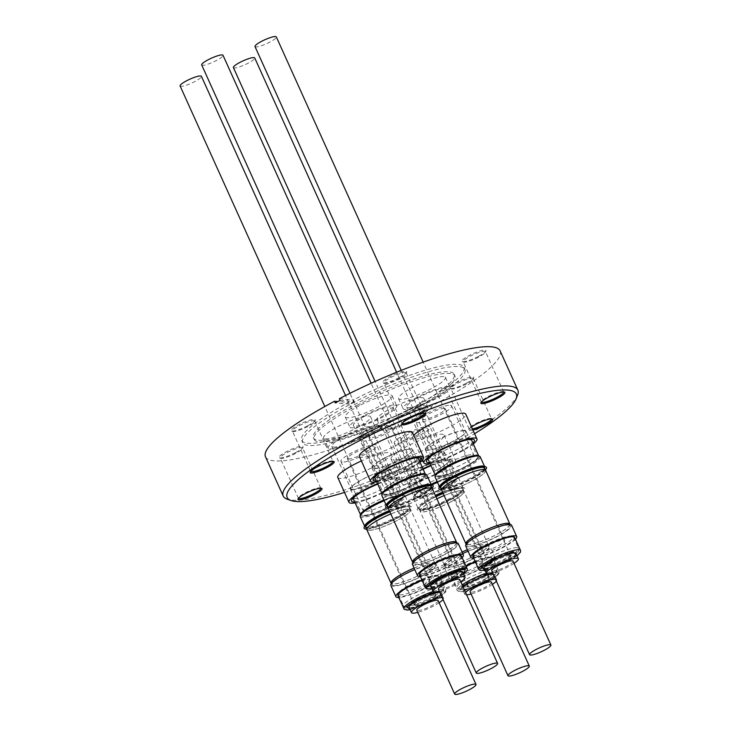 <?xml version="1.0" encoding="UTF-8"?>
<svg xmlns="http://www.w3.org/2000/svg" width="731" height="731" viewBox="0 0 731 731"><rect width="100%" height="100%" fill="white"/><g stroke="black" fill="none" stroke-linecap="round" stroke-linejoin="round"><path stroke-width="0.55" stroke-dasharray="3.65 2.74" d="M416.816 496.906A22.332 4.094 155.7 0 0 443.58 487.687A22.332 4.094 155.7 0 0 455.97 477.827A22.332 4.094 155.7 0 0 454.426 477.124A22.332 4.094 155.7 0 0 427.662 486.343A22.332 4.094 155.7 0 0 415.272 496.203A22.332 4.094 155.7 0 0 416.816 496.906M494.211 572.474C503.933 572.748 469.814 590.685 461.882 589.478C452.16 589.204 486.279 571.258 494.211 572.474M374.354 504.719A22.332 4.094 155.7 0 0 361.964 514.578A22.332 4.094 155.7 0 0 363.517 515.282A22.332 4.094 155.7 0 0 390.281 506.053A22.332 4.094 155.7 0 0 402.662 496.194A22.332 4.094 155.7 0 0 401.118 495.49A22.332 4.094 155.7 0 0 374.354 504.719M431.582 599.923C421.385 605.021 413.719 607.662 408.574 607.854C405.477 606.968 408.583 603.943 417.894 598.771C428.092 593.673 435.758 591.032 440.903 590.84C444.009 591.726 440.903 594.751 431.582 599.923M422.71 474.456A22.332 4.094 155.7 0 0 395.946 483.684A22.332 4.094 155.7 0 0 383.556 493.544A22.332 4.094 155.7 0 0 385.109 494.247A22.332 4.094 155.7 0 0 411.873 485.018A22.332 4.094 155.7 0 0 424.254 475.159A22.332 4.094 155.7 0 0 422.71 474.456M430.175 586.819C420.453 586.545 454.563 568.599 462.495 569.805C472.217 570.079 438.097 588.026 430.175 586.819M465.172 466.652A22.332 4.094 155.7 0 0 477.562 456.793A22.332 4.094 155.7 0 0 476.018 456.089A22.332 4.094 155.7 0 0 449.254 465.309A22.332 4.094 155.7 0 0 436.864 475.168A22.332 4.094 155.7 0 0 438.408 475.872A22.332 4.094 155.7 0 0 465.172 466.652M492.795 559.361C502.992 554.262 510.658 551.622 515.803 551.439C518.9 552.325 515.803 555.35 506.482 560.513C496.285 565.611 488.619 568.261 483.474 568.444C480.368 567.558 483.474 564.533 492.795 559.361M414.13 419.859A25.74 4.715 155.7 0 0 428.412 408.492A25.74 4.715 155.7 0 0 395.773 418.315A25.74 4.715 155.7 0 0 381.491 429.682A25.74 4.715 155.7 0 0 414.13 419.859M409.588 409.789A25.74 4.715 155.7 0 0 423.87 398.432A25.74 4.715 155.7 0 0 391.222 408.254A25.74 4.715 155.7 0 0 376.94 419.621A25.74 4.715 155.7 0 0 409.588 409.789M431.838 462.102A21.766 3.984 155.7 0 0 443.918 452.489A21.766 3.984 155.7 0 0 416.314 460.795A21.766 3.984 155.7 0 0 404.243 470.408A21.766 3.984 155.7 0 0 431.838 462.102M412.713 419.74A21.766 3.984 155.7 0 0 424.784 410.128A21.766 3.984 155.7 0 0 397.189 418.434A21.766 3.984 155.7 0 0 385.109 428.046A21.766 3.984 155.7 0 0 412.713 419.74M432.039 462.12A22.332 4.094 155.7 0 0 444.43 452.261A22.332 4.094 155.7 0 0 416.113 460.777A22.332 4.094 155.7 0 0 403.722 470.636A22.332 4.094 155.7 0 0 432.039 462.12M419.155 435.612A19.664 3.6 -24.3 0 1 394.228 443.114A19.664 3.6 -24.3 0 1 405.138 434.433A19.664 3.6 -24.3 0 1 430.066 426.931A19.664 3.6 -24.3 0 1 419.155 435.612M467.1 566.333A12.637 2.312 -24.3 0 1 483.127 561.518A12.637 2.312 -24.3 0 1 476.109 567.092A12.637 2.312 -24.3 0 1 460.091 571.916A12.637 2.312 -24.3 0 1 467.1 566.333M416.652 435.402A12.637 2.312 155.7 0 0 423.669 429.828A12.637 2.312 155.7 0 0 407.642 434.643A12.637 2.312 155.7 0 0 400.625 440.226A12.637 2.312 155.7 0 0 416.652 435.402M479.454 567.375A22.003 4.03 155.7 0 0 491.661 557.662A22.003 4.03 155.7 0 0 463.765 566.059A22.003 4.03 155.7 0 0 451.557 575.772A22.003 4.03 155.7 0 0 479.454 567.375M482.679 582.168A11.934 2.184 155.7 0 0 489.304 576.905A11.934 2.184 155.7 0 0 474.163 581.456A11.934 2.184 155.7 0 0 467.548 586.728A11.934 2.184 155.7 0 0 482.679 582.168M482.305 581.328A11.934 2.184 155.7 0 0 488.92 576.065A11.934 2.184 155.7 0 0 473.789 580.615A11.934 2.184 155.7 0 0 467.164 585.887A11.934 2.184 155.7 0 0 482.305 581.328M482.597 582.168A11.705 2.147 -24.3 0 1 467.758 586.627A11.705 2.147 -24.3 0 1 474.255 581.465A11.705 2.147 -24.3 0 1 489.085 576.997A11.705 2.147 -24.3 0 1 482.597 582.168M233.399 67.581A11.705 2.147 155.7 0 0 248.238 63.122A11.705 2.147 155.7 0 0 254.735 57.95M329.964 448.871A25.74 4.715 155.7 0 0 357.276 440.025A25.74 4.715 155.7 0 0 375.113 426.867A25.74 4.715 155.7 0 0 373.331 426.054A25.74 4.715 155.7 0 0 346.019 434.89A25.74 4.715 155.7 0 0 328.182 448.057A25.74 4.715 155.7 0 0 329.964 448.871M325.423 438.801A25.74 4.715 155.7 0 0 352.735 429.965A25.74 4.715 155.7 0 0 370.562 416.798A25.74 4.715 155.7 0 0 368.78 415.985A25.74 4.715 155.7 0 0 341.468 424.83A25.74 4.715 155.7 0 0 323.641 437.988A25.74 4.715 155.7 0 0 325.423 438.801M352.443 489.459A21.766 3.984 155.7 0 0 375.533 481.985A21.766 3.984 155.7 0 0 390.61 470.865A21.766 3.984 155.7 0 0 389.102 470.179A21.766 3.984 155.7 0 0 366.012 477.645A21.766 3.984 155.7 0 0 350.935 488.774A21.766 3.984 155.7 0 0 352.443 489.459M333.318 447.107A21.766 3.984 155.7 0 0 356.408 439.633A21.766 3.984 155.7 0 0 371.485 428.503A21.766 3.984 155.7 0 0 369.977 427.818A21.766 3.984 155.7 0 0 346.887 435.292A21.766 3.984 155.7 0 0 331.81 446.413A21.766 3.984 155.7 0 0 333.318 447.107M351.967 489.715A22.332 4.094 155.7 0 0 375.652 482.049A22.332 4.094 155.7 0 0 391.122 470.627A22.332 4.094 155.7 0 0 389.577 469.923A22.332 4.094 155.7 0 0 365.884 477.59A22.332 4.094 155.7 0 0 350.423 489.012A22.332 4.094 155.7 0 0 351.967 489.715M342.282 462.111A19.664 3.6 -24.3 0 1 340.92 461.489A19.664 3.6 -24.3 0 1 354.544 451.438A19.664 3.6 -24.3 0 1 375.396 444.686A19.664 3.6 -24.3 0 1 376.757 445.307A19.664 3.6 -24.3 0 1 363.143 455.358A19.664 3.6 -24.3 0 1 342.282 462.111M428.942 579.491A12.637 2.312 -24.3 0 1 429.819 579.884A12.637 2.312 -24.3 0 1 421.065 586.344A12.637 2.312 -24.3 0 1 407.66 590.685A12.637 2.312 -24.3 0 1 406.783 590.292A12.637 2.312 -24.3 0 1 415.537 583.831A12.637 2.312 -24.3 0 1 428.942 579.491M348.203 458.995A12.637 2.312 155.7 0 0 361.607 454.655A12.637 2.312 155.7 0 0 370.361 448.194A12.637 2.312 155.7 0 0 369.484 447.801A12.637 2.312 155.7 0 0 356.079 452.133A12.637 2.312 155.7 0 0 347.326 458.602A12.637 2.312 155.7 0 0 348.203 458.995M399.775 594.833A22.003 4.03 155.7 0 0 423.112 587.285A22.003 4.03 155.7 0 0 438.353 576.037A22.003 4.03 155.7 0 0 436.827 575.343A22.003 4.03 155.7 0 0 413.49 582.89A22.003 4.03 155.7 0 0 398.249 594.139A22.003 4.03 155.7 0 0 399.775 594.833M415.071 605.478A11.934 2.184 155.7 0 0 427.726 601.375A11.934 2.184 155.7 0 0 435.996 595.272A11.934 2.184 155.7 0 0 435.173 594.897A11.934 2.184 155.7 0 0 422.509 599A11.934 2.184 155.7 0 0 414.239 605.094A11.934 2.184 155.7 0 0 415.071 605.478M414.687 604.638A11.934 2.184 155.7 0 0 427.352 600.535A11.934 2.184 155.7 0 0 435.621 594.431A11.934 2.184 155.7 0 0 434.79 594.056A11.934 2.184 155.7 0 0 422.134 598.159A11.934 2.184 155.7 0 0 413.865 604.263A11.934 2.184 155.7 0 0 414.687 604.638M415.263 605.369A11.705 2.147 -24.3 0 1 414.45 605.003A11.705 2.147 -24.3 0 1 422.564 599.018A11.705 2.147 -24.3 0 1 434.972 594.997A11.705 2.147 -24.3 0 1 435.786 595.372A11.705 2.147 -24.3 0 1 427.681 601.348A11.705 2.147 -24.3 0 1 415.263 605.369M180.1 85.956A11.705 2.147 155.7 0 0 180.904 86.331A11.705 2.147 155.7 0 0 193.322 82.311A11.705 2.147 155.7 0 0 201.427 76.326M364.056 415.656A25.74 4.715 155.7 0 0 349.774 427.023A25.74 4.715 155.7 0 0 382.423 417.2A25.74 4.715 155.7 0 0 396.705 405.833A25.74 4.715 155.7 0 0 364.056 415.656M359.515 405.586A25.74 4.715 155.7 0 0 345.233 416.953A25.74 4.715 155.7 0 0 377.872 407.13A25.74 4.715 155.7 0 0 392.154 395.763A25.74 4.715 155.7 0 0 359.515 405.586M384.607 458.136A21.766 3.984 155.7 0 0 372.527 467.739A21.766 3.984 155.7 0 0 400.122 459.433A21.766 3.984 155.7 0 0 412.202 449.83A21.766 3.984 155.7 0 0 384.607 458.136M365.482 415.775A21.766 3.984 155.7 0 0 353.402 425.378A21.766 3.984 155.7 0 0 380.997 417.081A21.766 3.984 155.7 0 0 393.077 407.469A21.766 3.984 155.7 0 0 365.482 415.775M384.405 458.118A22.332 4.094 155.7 0 0 372.015 467.968A22.332 4.094 155.7 0 0 400.323 459.452A22.332 4.094 155.7 0 0 412.713 449.592A22.332 4.094 155.7 0 0 384.405 458.118M373.422 431.774A19.664 3.6 -24.3 0 1 398.349 424.272A19.664 3.6 -24.3 0 1 387.448 432.953A19.664 3.6 -24.3 0 1 362.521 440.455A19.664 3.6 -24.3 0 1 373.422 431.774M444.402 564.433A12.637 2.312 -24.3 0 1 428.375 569.257A12.637 2.312 -24.3 0 1 435.393 563.674A12.637 2.312 -24.3 0 1 451.411 558.85A12.637 2.312 -24.3 0 1 444.402 564.433M375.926 431.984A12.637 2.312 155.7 0 0 368.917 437.567A12.637 2.312 155.7 0 0 384.945 432.743A12.637 2.312 155.7 0 0 391.953 427.16A12.637 2.312 155.7 0 0 375.926 431.984M432.048 563.391A22.003 4.03 155.7 0 0 419.841 573.104A22.003 4.03 155.7 0 0 447.737 564.707A22.003 4.03 155.7 0 0 459.945 555.003A22.003 4.03 155.7 0 0 432.048 563.391M442.456 578.797A11.934 2.184 155.7 0 0 435.831 584.06A11.934 2.184 155.7 0 0 450.972 579.509A11.934 2.184 155.7 0 0 457.588 574.237A11.934 2.184 155.7 0 0 442.456 578.797M442.081 577.956A11.934 2.184 155.7 0 0 435.457 583.219A11.934 2.184 155.7 0 0 450.588 578.669A11.934 2.184 155.7 0 0 457.213 573.396A11.934 2.184 155.7 0 0 442.081 577.956M442.538 578.797A11.705 2.147 -24.3 0 1 457.378 574.338A11.705 2.147 -24.3 0 1 450.881 579.5A11.705 2.147 -24.3 0 1 436.051 583.968A11.705 2.147 -24.3 0 1 442.538 578.797M201.692 64.922A11.705 2.147 155.7 0 0 216.531 60.454A11.705 2.147 155.7 0 0 223.019 55.291M448.222 386.644A25.74 4.715 155.7 0 0 420.91 395.489A25.74 4.715 155.7 0 0 403.083 408.647A25.74 4.715 155.7 0 0 404.864 409.461A25.74 4.715 155.7 0 0 432.176 400.625A25.74 4.715 155.7 0 0 450.004 387.457A25.74 4.715 155.7 0 0 448.222 386.644M443.68 376.584A25.74 4.715 155.7 0 0 416.368 385.42A25.74 4.715 155.7 0 0 398.532 398.578A25.74 4.715 155.7 0 0 400.314 399.391A25.74 4.715 155.7 0 0 427.626 390.555A25.74 4.715 155.7 0 0 445.462 377.397A25.74 4.715 155.7 0 0 443.68 376.584M464.002 430.769A21.766 3.984 155.7 0 0 440.912 438.244A21.766 3.984 155.7 0 0 425.835 449.373A21.766 3.984 155.7 0 0 427.343 450.058A21.766 3.984 155.7 0 0 450.433 442.584A21.766 3.984 155.7 0 0 465.51 431.454A21.766 3.984 155.7 0 0 464.002 430.769M444.877 388.408A21.766 3.984 155.7 0 0 421.778 395.882A21.766 3.984 155.7 0 0 406.71 407.012A21.766 3.984 155.7 0 0 408.218 407.697A21.766 3.984 155.7 0 0 431.308 400.222A21.766 3.984 155.7 0 0 446.385 389.093A21.766 3.984 155.7 0 0 444.877 388.408M464.468 430.522A22.332 4.094 155.7 0 0 440.784 438.189A22.332 4.094 155.7 0 0 425.323 449.602A22.332 4.094 155.7 0 0 426.867 450.305A22.332 4.094 155.7 0 0 450.552 442.639A22.332 4.094 155.7 0 0 466.022 431.226A22.332 4.094 155.7 0 0 464.468 430.522M450.296 405.276A19.664 3.6 -24.3 0 1 451.657 405.897A19.664 3.6 -24.3 0 1 438.043 415.948A19.664 3.6 -24.3 0 1 417.182 422.701A19.664 3.6 -24.3 0 1 415.82 422.079A19.664 3.6 -24.3 0 1 429.435 412.028A19.664 3.6 -24.3 0 1 450.296 405.276M482.561 551.284A12.637 2.312 -24.3 0 1 481.683 550.882A12.637 2.312 -24.3 0 1 490.437 544.421A12.637 2.312 -24.3 0 1 503.842 540.081A12.637 2.312 -24.3 0 1 504.719 540.483A12.637 2.312 -24.3 0 1 495.965 546.943A12.637 2.312 -24.3 0 1 482.561 551.284M444.384 408.391A12.637 2.312 155.7 0 0 430.979 412.732A12.637 2.312 155.7 0 0 422.216 419.192A12.637 2.312 155.7 0 0 423.094 419.594A12.637 2.312 155.7 0 0 436.508 415.254A12.637 2.312 155.7 0 0 445.261 408.793A12.637 2.312 155.7 0 0 444.384 408.391M511.727 535.933A22.003 4.03 155.7 0 0 488.39 543.489A22.003 4.03 155.7 0 0 473.149 554.738A22.003 4.03 155.7 0 0 474.675 555.432A22.003 4.03 155.7 0 0 498.012 547.875A22.003 4.03 155.7 0 0 513.253 536.627A22.003 4.03 155.7 0 0 511.727 535.933M510.064 555.487A11.934 2.184 155.7 0 0 497.409 559.59A11.934 2.184 155.7 0 0 489.14 565.693A11.934 2.184 155.7 0 0 489.962 566.068A11.934 2.184 155.7 0 0 502.626 561.965A11.934 2.184 155.7 0 0 510.896 555.871A11.934 2.184 155.7 0 0 510.064 555.487M509.69 554.655A11.934 2.184 155.7 0 0 497.025 558.749A11.934 2.184 155.7 0 0 488.756 564.853A11.934 2.184 155.7 0 0 489.587 565.227A11.934 2.184 155.7 0 0 502.252 561.134A11.934 2.184 155.7 0 0 510.512 555.03A11.934 2.184 155.7 0 0 509.69 554.655M509.872 555.597A11.705 2.147 -24.3 0 1 510.686 555.962A11.705 2.147 -24.3 0 1 502.581 561.947A11.705 2.147 -24.3 0 1 490.163 565.968A11.705 2.147 -24.3 0 1 489.35 565.593A11.705 2.147 -24.3 0 1 497.455 559.608A11.705 2.147 -24.3 0 1 509.872 555.597M254.991 46.546A11.705 2.147 155.7 0 0 255.804 46.921A11.705 2.147 155.7 0 0 268.222 42.901A11.705 2.147 155.7 0 0 276.327 36.915M344.52 492.42A125.732 23.036 155.7 0 0 446.577 449.538A125.732 23.036 155.7 0 0 474.583 433.693M517.603 395.051A128.72 23.584 -24.3 0 1 446.431 446.943A128.72 23.584 -24.3 0 1 287.073 499.136M307.943 425.634A13.204 2.421 155.7 0 0 315.235 420.316A13.204 2.421 155.7 0 0 298.522 424.848A13.204 2.421 155.7 0 0 291.596 430.988A13.204 2.421 155.7 0 0 307.943 425.634M299.235 425.716A12.263 2.248 -24.3 0 1 314.787 421.038A12.263 2.248 -24.3 0 1 314.769 421.504A12.263 2.248 -24.3 0 1 307.979 426.447A12.263 2.248 -24.3 0 1 292.802 431.418A12.263 2.248 -24.3 0 1 292.437 431.126A12.263 2.248 -24.3 0 1 299.235 425.716M295.744 452.507A13.204 2.421 155.7 0 0 303.045 447.189A13.204 2.421 155.7 0 0 286.333 451.721A13.204 2.421 155.7 0 0 279.406 457.862A13.204 2.421 155.7 0 0 295.744 452.507M287.045 452.59A12.263 2.248 -24.3 0 1 302.597 447.911A12.263 2.248 -24.3 0 1 302.57 448.377A12.263 2.248 -24.3 0 1 295.79 453.321A12.263 2.248 -24.3 0 1 280.613 458.291A12.263 2.248 -24.3 0 1 280.238 457.999A12.263 2.248 -24.3 0 1 287.045 452.59M375.003 431.272A13.204 2.421 155.7 0 0 382.304 425.945A13.204 2.421 155.7 0 0 365.591 430.477A13.204 2.421 155.7 0 0 358.665 436.617A13.204 2.421 155.7 0 0 375.003 431.272M366.304 431.345A12.263 2.248 -24.3 0 1 381.856 426.666A12.263 2.248 -24.3 0 1 381.829 427.132A12.263 2.248 -24.3 0 1 375.049 432.076A12.263 2.248 -24.3 0 1 359.871 437.056A12.263 2.248 -24.3 0 1 359.497 436.763A12.263 2.248 -24.3 0 1 366.304 431.345M466.46 383.154A13.204 2.421 155.7 0 0 473.761 377.826A13.204 2.421 155.7 0 0 457.049 382.359A13.204 2.421 155.7 0 0 450.122 388.499A13.204 2.421 155.7 0 0 466.46 383.154M457.761 383.227A12.263 2.248 -24.3 0 1 473.304 378.548A12.263 2.248 -24.3 0 1 473.286 379.014A12.263 2.248 -24.3 0 1 466.506 383.958A12.263 2.248 -24.3 0 1 451.319 388.938A12.263 2.248 -24.3 0 1 450.954 388.645A12.263 2.248 -24.3 0 1 457.761 383.227M478.65 356.28A13.204 2.421 155.7 0 0 485.951 350.953A13.204 2.421 155.7 0 0 469.238 355.485A13.204 2.421 155.7 0 0 462.312 361.626A13.204 2.421 155.7 0 0 478.65 356.28M469.951 356.353A12.263 2.248 -24.3 0 1 485.503 351.675A12.263 2.248 -24.3 0 1 485.475 352.141A12.263 2.248 -24.3 0 1 478.695 357.084A12.263 2.248 -24.3 0 1 463.518 362.064A12.263 2.248 -24.3 0 1 463.143 361.763A12.263 2.248 -24.3 0 1 469.951 356.353M399.391 377.516A13.204 2.421 155.7 0 0 406.692 372.198A13.204 2.421 155.7 0 0 389.979 376.73A13.204 2.421 155.7 0 0 383.053 382.87A13.204 2.421 155.7 0 0 399.391 377.516M390.692 377.598A12.263 2.248 -24.3 0 1 406.244 372.92A12.263 2.248 -24.3 0 1 406.217 373.386A12.263 2.248 -24.3 0 1 399.437 378.329A12.263 2.248 -24.3 0 1 384.259 383.3A12.263 2.248 -24.3 0 1 383.885 383.007A12.263 2.248 -24.3 0 1 390.692 377.598M406.244 372.92L424.419 413.179A12.263 2.248 155.7 0 0 424.419 413.179A12.263 2.248 155.7 0 0 424.053 412.887A12.263 2.248 155.7 0 0 408.867 417.858A12.263 2.248 155.7 0 0 402.087 422.801A12.263 2.248 155.7 0 0 402.068 423.267A12.263 2.248 155.7 0 0 402.077 423.295M314.787 421.038L332.97 461.298A12.263 2.248 155.7 0 0 332.97 461.298A12.263 2.248 155.7 0 0 332.596 461.005A12.263 2.248 155.7 0 0 317.418 465.976A12.263 2.248 155.7 0 0 310.638 470.919A12.263 2.248 155.7 0 0 310.611 471.385A12.263 2.248 155.7 0 0 310.62 471.413L292.437 431.126M320.781 488.198A12.263 2.248 155.7 0 0 320.772 488.171A12.263 2.248 155.7 0 0 320.406 487.879A12.263 2.248 155.7 0 0 305.22 492.849A12.263 2.248 155.7 0 0 298.44 497.793A12.263 2.248 155.7 0 0 298.422 498.268A12.263 2.248 155.7 0 0 298.431 498.286L280.238 457.999M384.533 472.418A13.204 2.421 -24.3 0 1 400.871 467.063A13.204 2.421 -24.3 0 1 393.945 473.204A13.204 2.421 -24.3 0 1 377.233 477.736A13.204 2.421 -24.3 0 1 384.533 472.418M393.232 472.345A12.263 2.248 155.7 0 0 400.031 466.926A12.263 2.248 155.7 0 0 399.665 466.634A12.263 2.248 155.7 0 0 384.488 471.605A12.263 2.248 155.7 0 0 377.699 476.548A12.263 2.248 155.7 0 0 377.68 477.023A12.263 2.248 155.7 0 0 393.232 472.345M473.304 378.548L491.488 418.808A12.263 2.248 155.7 0 0 491.488 418.808A12.263 2.248 155.7 0 0 491.122 418.516A12.263 2.248 155.7 0 0 475.936 423.487A12.263 2.248 155.7 0 0 469.156 428.43A12.263 2.248 155.7 0 0 469.138 428.905A12.263 2.248 155.7 0 0 472.464 429.015M503.686 391.962A12.263 2.248 155.7 0 0 503.677 391.935A12.263 2.248 155.7 0 0 503.312 391.642A12.263 2.248 155.7 0 0 488.134 396.613A12.263 2.248 155.7 0 0 481.354 401.557A12.263 2.248 155.7 0 0 481.327 402.032A12.263 2.248 155.7 0 0 481.336 402.05L463.143 361.763M411.334 408.327A77.23 14.154 155.7 0 0 454.189 374.226A77.23 14.154 155.7 0 0 356.253 403.704A77.23 14.154 155.7 0 0 313.398 437.796A77.23 14.154 155.7 0 0 411.334 408.327M357.011 405.376A77.23 14.154 -24.3 0 1 454.938 375.908A77.23 14.154 -24.3 0 1 412.092 410A77.23 14.154 -24.3 0 1 314.156 439.477A77.23 14.154 -24.3 0 1 357.011 405.376M340.125 400.369L354.279 401.557L353.521 399.884A89.027 16.31 -24.3 0 1 463.947 367.2A89.027 16.31 -24.3 0 1 416.981 405.212L417.739 406.893A89.027 16.31 -24.3 0 1 415.309 408.172A89.027 16.31 -24.3 0 1 412.851 409.461L412.092 407.779A89.027 16.31 -24.3 0 1 301.665 440.473A89.027 16.31 -24.3 0 1 348.632 402.452L337.868 401.547M354.279 401.557A89.027 16.31 155.7 0 0 351.821 402.845A89.027 16.31 155.7 0 0 349.391 404.133L348.632 402.452M352.05 403.348A89.027 16.31 -24.3 0 1 464.934 369.374A89.027 16.31 -24.3 0 1 415.537 408.684A89.027 16.31 -24.3 0 1 302.652 442.648A89.027 16.31 -24.3 0 1 352.05 403.348M265.49 456.802A128.72 23.584 -24.3 0 0 426.246 408.976L427.005 410.648A128.72 23.584 155.7 0 0 429.462 409.36A128.72 23.584 155.7 0 0 431.893 408.081L431.135 406.399L416.981 405.212M469.348 438.079A23.73 4.349 155.7 0 0 446.166 445.27A23.73 4.349 155.7 0 0 427.781 457.451A23.73 4.349 155.7 0 0 427.736 458.355A23.73 4.349 155.7 0 0 429.38 459.105A23.73 4.349 155.7 0 0 454.554 450.954A23.73 4.349 155.7 0 0 470.992 438.828A23.73 4.349 155.7 0 0 470.28 438.253A23.73 4.349 155.7 0 0 469.348 438.079M477.206 455.477A23.73 4.349 -24.3 0 1 478.851 456.226A23.73 4.349 -24.3 0 1 462.412 468.361A23.73 4.349 -24.3 0 1 437.239 476.511A23.73 4.349 -24.3 0 1 435.594 475.762A23.73 4.349 -24.3 0 1 452.032 463.628A23.73 4.349 -24.3 0 1 477.206 455.477M478.33 455.76A23.876 4.377 -24.3 0 1 479.052 456.327A23.876 4.377 -24.3 0 1 462.513 468.534A23.876 4.377 -24.3 0 1 437.184 476.731A23.876 4.377 -24.3 0 1 435.53 475.972A23.876 4.377 -24.3 0 1 435.575 475.059M435.393 475.534A23.876 4.377 155.7 0 0 435.466 475.817A23.876 4.377 155.7 0 0 437.12 476.575A23.876 4.377 155.7 0 0 462.44 468.379A23.876 4.377 155.7 0 0 478.979 456.171A23.876 4.377 155.7 0 0 478.805 455.925M480.157 456.738A24.717 4.532 -24.3 0 1 463.034 469.366A24.717 4.532 -24.3 0 1 436.818 477.855A24.717 4.532 -24.3 0 1 435.109 477.078M483.959 466.214A24.717 4.532 -24.3 0 1 484.699 466.798A24.717 4.532 -24.3 0 1 467.584 479.435A24.717 4.532 -24.3 0 1 441.36 487.924A24.717 4.532 -24.3 0 1 439.651 487.138A24.717 4.532 -24.3 0 1 439.696 486.197M485.338 469.978A26.042 4.77 -24.3 0 1 464.678 482.506A26.042 4.77 -24.3 0 1 441.615 489.724M483.821 467.52A23.876 4.377 155.7 0 0 483.602 467.429A23.876 4.377 155.7 0 0 482.661 467.246A23.876 4.377 155.7 0 0 454.052 477.105A23.876 4.377 155.7 0 0 440.848 486.727A23.876 4.377 155.7 0 0 440.775 486.965M484.79 469.046A24.251 4.441 -24.3 0 1 471.358 478.887A24.251 4.441 -24.3 0 1 441.277 488.692M440.802 487.65A23.876 4.377 155.7 0 0 442.456 488.399A23.876 4.377 155.7 0 0 471.075 478.54A23.876 4.377 155.7 0 0 484.315 467.995M483.767 469.677A23.876 4.377 -24.3 0 1 485.421 470.435A23.876 4.377 -24.3 0 1 468.882 482.634A23.876 4.377 -24.3 0 1 443.553 490.83A23.876 4.377 -24.3 0 1 441.899 490.081A23.876 4.377 -24.3 0 1 458.438 477.873A23.876 4.377 -24.3 0 1 483.767 469.677M509.936 524.465A24.105 4.413 -24.3 0 1 492.109 536.856A24.105 4.413 -24.3 0 1 467.593 544.622A24.105 4.413 -24.3 0 1 466.214 544.211M485.631 470.335A24.105 4.413 -24.3 0 1 468.927 482.661A24.105 4.413 -24.3 0 1 443.361 490.94A24.105 4.413 -24.3 0 1 441.688 490.172M509.653 524.118A23.876 4.377 -24.3 0 1 493.123 536.316A23.876 4.377 -24.3 0 1 467.794 544.513A23.876 4.377 -24.3 0 1 466.14 543.763M508.758 525.041A23.876 4.377 -24.3 0 1 510.412 525.79A23.876 4.377 -24.3 0 1 493.873 537.998A23.876 4.377 -24.3 0 1 468.553 546.194A23.876 4.377 -24.3 0 1 466.899 545.436A23.876 4.377 -24.3 0 1 483.438 533.237A23.876 4.377 -24.3 0 1 508.758 525.041M515.456 539.24A25.183 4.614 -24.3 0 1 495.664 551.147A25.183 4.614 -24.3 0 1 473.651 558.109M465.702 545.975A25.183 4.614 155.7 0 0 467.447 546.77A25.183 4.614 155.7 0 0 494.165 538.126A25.183 4.614 155.7 0 0 511.609 525.251M514.67 537.504A22.935 4.203 -24.3 0 1 498.789 549.228A22.935 4.203 -24.3 0 1 474.456 557.104A22.935 4.203 -24.3 0 1 472.866 556.373M514.021 563.345A17.553 3.216 -24.3 0 1 492.685 572.976M516.013 553.559A17.553 3.216 -24.3 0 1 503.86 562.532A17.553 3.216 -24.3 0 1 485.238 568.554A17.553 3.216 -24.3 0 1 484.023 568.005M513.034 561.161A11.705 2.147 -24.3 0 1 504.92 567.146A11.705 2.147 -24.3 0 1 492.511 571.167A11.705 2.147 -24.3 0 1 491.698 570.792M413.746 435.384A29.112 5.336 155.7 0 0 412.659 438.052A29.112 5.336 155.7 0 0 414.678 438.965A29.112 5.336 155.7 0 0 445.563 428.969A29.112 5.336 155.7 0 0 465.729 414.084M473.304 443.945A29.112 5.336 -24.3 0 1 430.047 463.481M376.328 480.934A26.307 4.815 155.7 0 0 406.482 470.06A26.307 4.815 155.7 0 0 419.585 461.398M387.594 466.25A23.73 4.349 155.7 0 0 374.473 475.817A23.73 4.349 155.7 0 0 374.427 476.731A23.73 4.349 155.7 0 0 404.517 467.676A23.73 4.349 155.7 0 0 417.684 457.195A23.73 4.349 155.7 0 0 416.972 456.628A23.73 4.349 155.7 0 0 387.594 466.25M395.453 483.657A23.73 4.349 -24.3 0 1 425.543 474.602A23.73 4.349 -24.3 0 1 412.375 485.073A23.73 4.349 -24.3 0 1 382.286 494.138A23.73 4.349 -24.3 0 1 395.453 483.657M425.031 474.127A23.876 4.377 -24.3 0 1 425.744 474.702A23.876 4.377 -24.3 0 1 412.494 485.238A23.876 4.377 -24.3 0 1 382.231 494.348A23.876 4.377 -24.3 0 1 382.276 493.434M382.085 493.9A23.876 4.377 155.7 0 0 382.158 494.193A23.876 4.377 155.7 0 0 412.43 485.082A23.876 4.377 155.7 0 0 425.67 474.547A23.876 4.377 155.7 0 0 425.506 474.3M426.849 475.104A24.717 4.532 -24.3 0 1 413.143 486.014A24.717 4.532 -24.3 0 1 381.801 495.444M430.66 484.58A24.717 4.532 -24.3 0 1 431.4 485.174A24.717 4.532 -24.3 0 1 417.684 496.084A24.717 4.532 -24.3 0 1 386.343 505.514A24.717 4.532 -24.3 0 1 386.397 504.564M432.03 488.354A26.042 4.77 -24.3 0 1 418.699 497.308A26.042 4.77 -24.3 0 1 388.316 508.1M430.522 485.896A23.876 4.377 155.7 0 0 430.294 485.795A23.876 4.377 155.7 0 0 429.362 485.612A23.876 4.377 155.7 0 0 400.743 495.481A23.876 4.377 155.7 0 0 387.549 505.103A23.876 4.377 155.7 0 0 387.467 505.331M387.503 506.016A23.876 4.377 155.7 0 0 389.148 506.775A23.876 4.377 155.7 0 0 417.766 496.906A23.876 4.377 155.7 0 0 431.016 486.371M431.491 487.422A24.251 4.441 -24.3 0 1 412.796 499.867A24.251 4.441 -24.3 0 1 388.983 507.277A24.251 4.441 -24.3 0 1 387.969 507.067M401.84 497.912A23.876 4.377 -24.3 0 1 432.112 488.801A23.876 4.377 -24.3 0 1 418.863 499.337A23.876 4.377 -24.3 0 1 388.6 508.447A23.876 4.377 -24.3 0 1 401.84 497.912M456.637 542.831A24.105 4.413 -24.3 0 1 443.187 553.029A24.105 4.413 -24.3 0 1 412.905 562.578M432.323 488.71A24.105 4.413 -24.3 0 1 418.954 499.346A24.105 4.413 -24.3 0 1 388.38 508.548M456.354 542.484A23.876 4.377 -24.3 0 1 443.105 553.02A23.876 4.377 -24.3 0 1 412.832 562.13M426.84 553.276A23.876 4.377 -24.3 0 1 457.113 544.166A23.876 4.377 -24.3 0 1 443.863 554.701A23.876 4.377 -24.3 0 1 413.591 563.811A23.876 4.377 -24.3 0 1 426.84 553.276M462.147 557.607A25.183 4.614 -24.3 0 1 449.446 566.068A25.183 4.614 -24.3 0 1 420.343 576.485M412.403 564.35A25.183 4.614 155.7 0 0 444.329 554.738A25.183 4.614 155.7 0 0 458.3 543.626M461.371 555.871A22.935 4.203 -24.3 0 1 448.642 565.995A22.935 4.203 -24.3 0 1 419.557 574.749M460.713 581.721A17.553 3.216 -24.3 0 1 455.322 584.873A17.553 3.216 -24.3 0 1 439.386 591.352M462.714 571.925A17.553 3.216 -24.3 0 1 452.973 579.674A17.553 3.216 -24.3 0 1 430.714 586.372M459.726 579.537A11.705 2.147 -24.3 0 1 453.229 584.699A11.705 2.147 -24.3 0 1 438.399 589.168M359.35 456.418A29.112 5.336 155.7 0 0 396.266 445.316A29.112 5.336 155.7 0 0 412.421 432.46M419.996 462.321A29.112 5.336 -24.3 0 1 407.478 470.143A29.112 5.336 -24.3 0 1 376.739 481.848M354.736 501.969A26.307 4.815 155.7 0 0 384.862 491.104A26.307 4.815 155.7 0 0 398.697 478.851A26.307 4.815 155.7 0 0 397.664 478.65A26.307 4.815 155.7 0 0 377.753 484.086M354.48 498.515A23.73 4.349 155.7 0 0 379.654 490.364A23.73 4.349 155.7 0 0 396.092 478.229A23.73 4.349 155.7 0 0 395.38 477.663A23.73 4.349 155.7 0 0 394.448 477.48A23.73 4.349 155.7 0 0 371.266 484.68A23.73 4.349 155.7 0 0 352.881 496.852A23.73 4.349 155.7 0 0 352.835 497.765A23.73 4.349 155.7 0 0 354.48 498.515M362.338 515.922A23.73 4.349 -24.3 0 1 360.694 515.172A23.73 4.349 -24.3 0 1 377.132 503.038A23.73 4.349 -24.3 0 1 402.306 494.887A23.73 4.349 -24.3 0 1 403.951 495.636A23.73 4.349 -24.3 0 1 387.512 507.771A23.73 4.349 -24.3 0 1 362.338 515.922M383.912 500.132A23.876 4.377 -24.3 0 1 402.498 494.978A23.876 4.377 -24.3 0 1 403.439 495.161A23.876 4.377 -24.3 0 1 404.152 495.737A23.876 4.377 -24.3 0 1 387.613 507.935A23.876 4.377 -24.3 0 1 362.293 516.132A23.876 4.377 -24.3 0 1 360.639 515.382A23.876 4.377 -24.3 0 1 360.685 514.469M360.493 514.935A23.876 4.377 155.7 0 0 360.566 515.227A23.876 4.377 155.7 0 0 362.22 515.976A23.876 4.377 155.7 0 0 387.549 507.78A23.876 4.377 155.7 0 0 404.079 495.581A23.876 4.377 155.7 0 0 402.425 494.823A23.876 4.377 155.7 0 0 383.848 499.967M384.195 500.744A24.717 4.532 -24.3 0 1 403.549 495.362A24.717 4.532 -24.3 0 1 404.517 495.554A24.717 4.532 -24.3 0 1 405.257 496.139A24.717 4.532 -24.3 0 1 388.143 508.776A24.717 4.532 -24.3 0 1 361.918 517.265A24.717 4.532 -24.3 0 1 360.209 516.479M389.294 510.576A24.717 4.532 -24.3 0 1 408.09 505.432A24.717 4.532 -24.3 0 1 409.058 505.614A24.717 4.532 -24.3 0 1 409.808 506.208A24.717 4.532 -24.3 0 1 392.684 518.846A24.717 4.532 -24.3 0 1 366.469 527.325A24.717 4.532 -24.3 0 1 364.751 526.548A24.717 4.532 -24.3 0 1 364.806 525.598M389.733 511.536A26.042 4.77 -24.3 0 1 409.744 506.026A26.042 4.77 -24.3 0 1 410.767 506.227A26.042 4.77 -24.3 0 1 396.567 518.626A26.042 4.77 -24.3 0 1 366.715 529.134M365.902 527.051A23.876 4.377 155.7 0 0 367.556 527.809A23.876 4.377 155.7 0 0 396.175 517.941A23.876 4.377 155.7 0 0 409.424 507.405A23.876 4.377 155.7 0 0 408.702 506.839A23.876 4.377 155.7 0 0 407.77 506.647A23.876 4.377 155.7 0 0 379.151 516.515A23.876 4.377 155.7 0 0 365.948 526.137A23.876 4.377 155.7 0 0 365.875 526.366M389.87 511.837A24.251 4.441 -24.3 0 1 409.186 507.012A24.251 4.441 -24.3 0 1 396.458 518.297A24.251 4.441 -24.3 0 1 366.377 528.102M368.662 530.24A23.876 4.377 -24.3 0 1 367.008 529.482A23.876 4.377 -24.3 0 1 383.537 517.283A23.876 4.377 -24.3 0 1 408.867 509.087A23.876 4.377 -24.3 0 1 410.52 509.836A23.876 4.377 -24.3 0 1 393.982 522.044A23.876 4.377 -24.3 0 1 368.662 530.24M414.075 568.06A24.105 4.413 -24.3 0 1 433.3 562.66A24.105 4.413 -24.3 0 1 434.972 563.427A24.105 4.413 -24.3 0 1 418.269 575.745A24.105 4.413 -24.3 0 1 392.702 584.023A24.105 4.413 -24.3 0 1 391.313 583.612M390.829 513.957A24.105 4.413 -24.3 0 1 409.058 508.977A24.105 4.413 -24.3 0 1 410.731 509.745A24.105 4.413 -24.3 0 1 394.036 522.062A24.105 4.413 -24.3 0 1 368.461 530.34A24.105 4.413 -24.3 0 1 366.788 529.582M414.093 568.097A23.876 4.377 -24.3 0 1 433.108 562.769A23.876 4.377 -24.3 0 1 434.753 563.519A23.876 4.377 -24.3 0 1 418.223 575.726A23.876 4.377 -24.3 0 1 392.894 583.923A23.876 4.377 -24.3 0 1 391.24 583.164M393.653 585.595A23.876 4.377 -24.3 0 1 391.999 584.846A23.876 4.377 -24.3 0 1 408.538 572.638A23.876 4.377 -24.3 0 1 433.858 564.442A23.876 4.377 -24.3 0 1 435.512 565.2A23.876 4.377 -24.3 0 1 418.982 577.399A23.876 4.377 -24.3 0 1 393.653 585.595M421.933 580.012A25.183 4.614 -24.3 0 1 440.08 575.187A25.183 4.614 -24.3 0 1 441.826 575.982A25.183 4.614 -24.3 0 1 425.57 588.263A25.183 4.614 -24.3 0 1 398.751 597.519M390.802 585.385A25.183 4.614 155.7 0 0 392.547 586.18A25.183 4.614 155.7 0 0 419.265 577.536A25.183 4.614 155.7 0 0 436.709 564.661A25.183 4.614 155.7 0 0 434.963 563.866A25.183 4.614 155.7 0 0 414.751 569.55M422.107 580.405A22.935 4.203 -24.3 0 1 438.189 576.183A22.935 4.203 -24.3 0 1 439.779 576.905A22.935 4.203 -24.3 0 1 423.889 588.629A22.935 4.203 -24.3 0 1 399.555 596.505A22.935 4.203 -24.3 0 1 397.966 595.783M442.209 597.602A17.553 3.216 -24.3 0 1 442.246 597.611A17.553 3.216 -24.3 0 1 443.461 598.159A17.553 3.216 -24.3 0 1 443.05 599.475M439.861 592.402A17.553 3.216 -24.3 0 1 439.898 592.412A17.553 3.216 -24.3 0 1 441.122 592.96A17.553 3.216 -24.3 0 1 428.96 601.933A17.553 3.216 -24.3 0 1 410.338 607.964A17.553 3.216 -24.3 0 1 409.122 607.406M438.134 600.571A11.705 2.147 -24.3 0 1 430.029 606.556A11.705 2.147 -24.3 0 1 417.611 610.568A11.705 2.147 -24.3 0 1 416.798 610.202M337.759 477.453A29.112 5.336 155.7 0 0 339.778 478.376A29.112 5.336 155.7 0 0 370.663 468.379A29.112 5.336 155.7 0 0 390.829 453.494A29.112 5.336 155.7 0 0 388.819 452.571A29.112 5.336 155.7 0 0 361.388 460.932M377.534 483.611A29.112 5.336 -24.3 0 1 400.021 477.407A29.112 5.336 -24.3 0 1 402.041 478.321A29.112 5.336 -24.3 0 1 385.666 491.296A29.112 5.336 -24.3 0 1 355.147 502.882M423.139 469.265A26.307 4.815 155.7 0 0 419.43 471.148A26.307 4.815 155.7 0 0 404.883 481.747A26.307 4.815 155.7 0 0 438.189 472.719A26.307 4.815 155.7 0 0 451.996 460.475A26.307 4.815 155.7 0 0 431.052 465.711M436.233 470.335A23.73 4.349 155.7 0 0 449.401 459.863A23.73 4.349 155.7 0 0 448.688 459.287A23.73 4.349 155.7 0 0 419.311 468.918A23.73 4.349 155.7 0 0 406.189 478.485A23.73 4.349 155.7 0 0 406.144 479.39A23.73 4.349 155.7 0 0 436.233 470.335M444.092 487.741A23.73 4.349 -24.3 0 1 414.002 496.797A23.73 4.349 -24.3 0 1 427.169 486.316A23.73 4.349 -24.3 0 1 457.259 477.261A23.73 4.349 -24.3 0 1 444.092 487.741M437.22 481.756A23.876 4.377 -24.3 0 1 456.738 476.795A23.876 4.377 -24.3 0 1 457.451 477.361A23.876 4.377 -24.3 0 1 444.21 487.897A23.876 4.377 -24.3 0 1 413.938 497.007A23.876 4.377 -24.3 0 1 413.984 496.093A23.876 4.377 -24.3 0 1 427.187 486.471A23.876 4.377 -24.3 0 1 431.098 484.507M431.025 484.351A23.876 4.377 155.7 0 0 427.114 486.316A23.876 4.377 155.7 0 0 413.874 496.852A23.876 4.377 155.7 0 0 444.137 487.741A23.876 4.377 155.7 0 0 457.387 477.206A23.876 4.377 155.7 0 0 437.147 481.601M437.494 482.369A24.717 4.532 -24.3 0 1 457.825 477.179A24.717 4.532 -24.3 0 1 458.565 477.772A24.717 4.532 -24.3 0 1 444.85 488.683A24.717 4.532 -24.3 0 1 413.518 498.113A24.717 4.532 -24.3 0 1 413.563 497.162A24.717 4.532 -24.3 0 1 427.224 487.202A24.717 4.532 -24.3 0 1 431.71 484.955M442.602 492.201A24.717 4.532 -24.3 0 1 462.367 487.248A24.717 4.532 -24.3 0 1 463.107 487.833A24.717 4.532 -24.3 0 1 449.391 498.743A24.717 4.532 -24.3 0 1 418.059 508.173A24.717 4.532 -24.3 0 1 418.105 507.232A24.717 4.532 -24.3 0 1 431.774 497.263A24.717 4.532 -24.3 0 1 435.365 495.444M443.041 493.16A26.042 4.77 -24.3 0 1 464.075 487.86A26.042 4.77 -24.3 0 1 450.406 499.977A26.042 4.77 -24.3 0 1 417.438 508.913A26.042 4.77 -24.3 0 1 431.838 498.414A26.042 4.77 -24.3 0 1 435.804 496.413M449.483 499.575A23.876 4.377 155.7 0 0 462.723 489.03A23.876 4.377 155.7 0 0 462.01 488.463A23.876 4.377 155.7 0 0 461.069 488.281A23.876 4.377 155.7 0 0 432.46 498.14A23.876 4.377 155.7 0 0 419.256 507.762A23.876 4.377 155.7 0 0 419.21 508.685A23.876 4.377 155.7 0 0 420.864 509.434A23.876 4.377 155.7 0 0 449.483 499.575M443.178 493.471A24.251 4.441 -24.3 0 1 461.544 488.454A24.251 4.441 -24.3 0 1 462.495 488.637A24.251 4.441 -24.3 0 1 448.414 500.616A24.251 4.441 -24.3 0 1 420.7 509.936A24.251 4.441 -24.3 0 1 419.064 508.246A24.251 4.441 -24.3 0 1 435.941 496.714M450.579 502.005A23.876 4.377 -24.3 0 1 420.307 511.115A23.876 4.377 -24.3 0 1 433.556 500.571A23.876 4.377 -24.3 0 1 463.82 491.47A23.876 4.377 -24.3 0 1 450.579 502.005M467.374 549.685A24.105 4.413 -24.3 0 1 488.271 545.052A24.105 4.413 -24.3 0 1 474.903 555.697A24.105 4.413 -24.3 0 1 444.329 564.889A24.105 4.413 -24.3 0 1 457.707 554.253A24.105 4.413 -24.3 0 1 462.111 552.051M444.128 495.591A24.105 4.413 -24.3 0 1 464.039 491.369A24.105 4.413 -24.3 0 1 450.661 502.014A24.105 4.413 -24.3 0 1 420.097 511.207A24.105 4.413 -24.3 0 1 433.474 500.571A24.105 4.413 -24.3 0 1 436.9 498.834M467.392 549.721A23.876 4.377 -24.3 0 1 488.061 545.152A23.876 4.377 -24.3 0 1 474.812 555.688A23.876 4.377 -24.3 0 1 444.549 564.798A23.876 4.377 -24.3 0 1 457.789 554.253A23.876 4.377 -24.3 0 1 462.129 552.088M475.57 557.36A23.876 4.377 -24.3 0 1 445.307 566.47A23.876 4.377 -24.3 0 1 458.547 555.935A23.876 4.377 -24.3 0 1 488.82 546.825A23.876 4.377 -24.3 0 1 475.57 557.36M475.241 561.646A25.183 4.614 -24.3 0 1 495.125 557.607A25.183 4.614 -24.3 0 1 481.153 568.727A25.183 4.614 -24.3 0 1 449.227 578.34A25.183 4.614 -24.3 0 1 463.198 567.219A25.183 4.614 -24.3 0 1 465.875 565.849M462.787 553.55A25.183 4.614 155.7 0 0 458.081 555.898A25.183 4.614 155.7 0 0 444.11 567.009A25.183 4.614 155.7 0 0 476.045 557.406A25.183 4.614 155.7 0 0 490.017 546.285A25.183 4.614 155.7 0 0 468.05 551.183M475.415 562.029A22.935 4.203 -24.3 0 1 493.078 558.539A22.935 4.203 -24.3 0 1 480.349 568.663A22.935 4.203 -24.3 0 1 451.274 577.408A22.935 4.203 -24.3 0 1 463.993 567.283A22.935 4.203 -24.3 0 1 466.049 566.233M492.42 584.38A17.553 3.216 -24.3 0 1 487.029 587.541A17.553 3.216 -24.3 0 1 471.093 594.011M466.625 594.806A17.553 3.216 -24.3 0 1 464.77 594.239A17.553 3.216 -24.3 0 1 465.565 592.475M493.16 574.036A17.553 3.216 -24.3 0 1 494.421 574.593A17.553 3.216 -24.3 0 1 484.68 582.342A17.553 3.216 -24.3 0 1 462.421 589.04A17.553 3.216 -24.3 0 1 463.216 587.276M491.433 582.196A11.705 2.147 -24.3 0 1 484.945 587.368A11.705 2.147 -24.3 0 1 470.106 591.827M407.222 446.23A29.112 5.336 155.7 0 0 391.067 459.086A29.112 5.336 155.7 0 0 427.982 447.975A29.112 5.336 155.7 0 0 444.137 435.119A29.112 5.336 155.7 0 0 407.222 446.23M430.842 465.236A29.112 5.336 -24.3 0 1 455.349 459.954A29.112 5.336 -24.3 0 1 439.194 472.802A29.112 5.336 -24.3 0 1 402.278 483.913A29.112 5.336 -24.3 0 1 418.434 471.056A29.112 5.336 -24.3 0 1 422.92 468.79M495.508 579.235A17.553 3.216 -24.3 0 1 496.769 579.793A17.553 3.216 -24.3 0 1 496.358 581.108M439.121 602.755A17.553 3.216 -24.3 0 1 417.785 612.386M429.627 462.559A26.307 4.815 155.7 0 0 452.388 455.285A26.307 4.815 155.7 0 0 472.884 443.023M339.367 398.697L353.521 399.884M500.123 350.862A128.72 23.584 -24.3 0 1 431.135 406.399M426.246 408.976L412.092 407.779M472.948 430.075A13.204 2.421 -24.3 0 1 468.681 429.618A13.204 2.421 -24.3 0 1 471.532 426.941M349.391 404.133L335.237 402.945M417.739 406.893L431.893 408.081M427.005 410.648L412.851 409.461M441.423 484.936A19.664 3.6 -24.3 0 1 417.858 493.06A19.664 3.6 -24.3 0 1 416.496 492.438A19.664 3.6 -24.3 0 1 427.407 483.758A19.664 3.6 -24.3 0 1 450.972 475.634A19.664 3.6 -24.3 0 1 452.334 476.256A19.664 3.6 -24.3 0 1 441.423 484.936M484.754 579.116A22.003 4.03 155.7 0 0 496.961 569.403A22.003 4.03 155.7 0 0 495.435 568.709A22.003 4.03 155.7 0 0 469.064 577.801A22.003 4.03 155.7 0 0 456.857 587.514A22.003 4.03 155.7 0 0 458.383 588.208A22.003 4.03 155.7 0 0 484.754 579.116M364.559 511.426A19.664 3.6 -24.3 0 1 363.197 510.805A19.664 3.6 -24.3 0 1 374.098 502.133A19.664 3.6 -24.3 0 1 397.664 494.01A19.664 3.6 -24.3 0 1 399.025 494.631A19.664 3.6 -24.3 0 1 388.124 503.303A19.664 3.6 -24.3 0 1 364.559 511.426M405.075 606.575A22.003 4.03 155.7 0 0 431.445 597.492A22.003 4.03 155.7 0 0 443.653 587.779A22.003 4.03 155.7 0 0 442.136 587.084A22.003 4.03 155.7 0 0 415.756 596.167A22.003 4.03 155.7 0 0 403.558 605.88A22.003 4.03 155.7 0 0 405.075 606.575M395.69 481.099A19.664 3.6 -24.3 0 1 419.265 472.975A19.664 3.6 -24.3 0 1 420.627 473.597A19.664 3.6 -24.3 0 1 409.716 482.268A19.664 3.6 -24.3 0 1 386.151 490.391A19.664 3.6 -24.3 0 1 384.789 489.77A19.664 3.6 -24.3 0 1 395.69 481.099M437.357 575.133A22.003 4.03 155.7 0 0 425.15 584.846A22.003 4.03 155.7 0 0 426.666 585.54A22.003 4.03 155.7 0 0 453.046 576.457A22.003 4.03 155.7 0 0 465.245 566.744A22.003 4.03 155.7 0 0 463.728 566.05A22.003 4.03 155.7 0 0 437.357 575.133M472.564 454.6A19.664 3.6 -24.3 0 1 473.926 455.221A19.664 3.6 -24.3 0 1 463.015 463.902A19.664 3.6 -24.3 0 1 439.45 472.025A19.664 3.6 -24.3 0 1 438.088 471.404A19.664 3.6 -24.3 0 1 448.998 462.723A19.664 3.6 -24.3 0 1 472.564 454.6M517.027 547.674A22.003 4.03 155.7 0 0 490.656 556.766A22.003 4.03 155.7 0 0 478.449 566.479A22.003 4.03 155.7 0 0 479.975 567.174A22.003 4.03 155.7 0 0 506.345 558.082A22.003 4.03 155.7 0 0 518.553 548.369A22.003 4.03 155.7 0 0 517.027 547.674M517.018 555.77L507.862 561.435L485.018 570.217M520.545 550.498A22.935 4.203 -24.3 0 1 507.817 560.622A22.935 4.203 -24.3 0 1 480.322 570.107A22.935 4.203 -24.3 0 1 478.732 569.376M463.71 574.146L446.778 583.53L431.71 588.592M467.237 568.873A22.935 4.203 -24.3 0 1 454.508 578.998A22.935 4.203 -24.3 0 1 427.014 588.473A22.935 4.203 -24.3 0 1 425.433 587.751M434.735 592.147L443.452 590.429L444.713 592.695L432.962 600.845L410.118 609.627M433.044 591.525A22.935 4.203 -24.3 0 1 444.055 589.186A22.935 4.203 -24.3 0 1 445.645 589.908A22.935 4.203 -24.3 0 1 432.916 600.032A22.935 4.203 -24.3 0 1 405.422 609.508A22.935 4.203 -24.3 0 1 403.841 608.786M488.043 573.771L496.952 572.062C501.713 571.825 498.149 575.288 486.27 582.47C471.34 589.396 462.549 592.43 459.9 591.562L462.613 585.933M486.343 573.159A22.935 4.203 -24.3 0 1 497.363 570.81A22.935 4.203 -24.3 0 1 498.953 571.532A22.935 4.203 -24.3 0 1 486.225 581.666A22.935 4.203 -24.3 0 1 458.73 591.141A22.935 4.203 -24.3 0 1 457.14 590.41A22.935 4.203 -24.3 0 1 462.138 584.873M394.228 443.114L416.496 492.438L416.579 493.955C413.856 492.986 446.723 475.671 453.247 477.297L430.066 426.931M491.661 557.662L496.961 569.403C496.568 572.081 499.913 571.295 491.305 577.855C482.917 583.21 468.708 589.807 460.512 589.762C457.935 588.976 456.72 588.227 456.857 587.514L451.557 575.772M340.92 461.489L363.197 510.805L363.27 512.321C363.005 511.737 366.724 509.187 374.427 504.692C384.725 498.825 400.159 494.677 400.113 495.691L399.025 494.631L376.757 445.307M438.353 576.037L443.653 587.779L443.553 590.977C441.67 593.344 443.425 593.17 431.756 599.886C415.912 608.466 402.699 609.919 403.558 605.88L398.249 594.139M398.349 424.272L421.531 474.629C417.922 471.961 380.431 491.04 384.862 491.287L384.789 489.77L362.521 440.455M419.841 573.104L425.15 584.846C425.013 585.558 426.228 586.308 428.805 587.094C435.959 586.655 444.859 583.521 455.495 577.691C464.139 572.382 467.392 568.736 465.245 566.744L459.945 555.003M451.657 405.897L473.926 455.221L475.013 456.281C474.903 456.5 475.214 455.294 465.483 458.319L449.327 465.281C441.625 469.786 437.906 472.327 438.171 472.92L438.088 471.404L415.82 422.079M473.149 554.738L478.449 566.479C478.906 567.978 480.514 568.736 483.264 568.745C489.414 568.078 497.208 565.328 506.656 560.485C518.325 553.76 516.57 553.934 518.453 551.567L518.553 548.369L513.253 536.627M485.037 570.253L500.708 564.899L507.917 561.426L517.036 555.807M431.729 588.629L448.377 582.835L463.728 574.182M410.137 609.663L433.017 600.836C450.945 590.356 444.549 591.059 445.645 589.908L439.779 576.905M451.274 577.408L457.14 590.41L459.443 591.653C467.822 592.667 502.901 576.129 498.953 571.532L493.078 558.539M423.87 398.432L428.412 408.492M424.784 410.128L443.918 452.489M444.43 452.261L455.97 477.827M423.669 429.828L483.127 561.518M488.92 576.065L489.304 576.905M467.758 586.627L375.113 381.436M370.562 416.798L375.113 426.867M371.485 428.503L390.61 470.865M391.122 470.627L402.662 496.194M370.361 448.194L429.819 579.884M435.621 594.431L435.996 595.272M414.45 605.003L324.838 406.518M345.233 416.953L349.774 427.023M353.402 425.378L372.527 467.739M372.015 467.968L383.556 493.544M368.917 437.567L428.375 569.257M435.457 583.219L435.831 584.06M457.378 574.338L371.101 383.245M398.532 398.578L403.083 408.647M406.71 407.012L425.835 449.373M425.323 449.602L436.864 475.168M422.216 419.192L481.683 550.882M488.756 564.853L489.14 565.693M510.686 555.962L423.158 362.119M314.769 421.504L315.235 420.316M302.57 448.377L303.045 447.189M381.829 427.132L382.304 425.945M473.286 379.014L473.761 377.826M485.475 352.141L485.951 350.953M406.217 373.386L406.692 372.198M424.053 412.887L425.259 413.317M332.596 461.005L333.802 461.435M320.406 487.879L321.613 488.308M399.665 466.634L400.871 467.063M491.122 418.516L492.319 418.945M503.312 391.642L504.518 392.072M454.938 375.908L454.189 374.226M464.934 369.374L463.947 367.2M400.031 466.926L381.856 426.666M320.772 488.171L302.597 447.911M503.677 391.935L485.503 351.675M427.781 457.451L426.475 460.713M483.602 467.429L484.086 467.602M485.421 470.435L485.165 469.869M509.809 524.456L510.412 525.79M374.473 475.817L373.175 479.088M387.549 505.103L387.357 505.578M432.112 488.801L431.857 488.244M456.5 542.822L457.113 544.166M395.38 477.663L398.697 478.851M365.948 526.137L365.765 526.612M367.008 529.482L366.752 528.924M391.396 583.502L391.999 584.846M448.688 459.287L451.996 460.475M406.144 479.39L414.002 496.797M413.984 496.093L413.563 497.162M413.518 498.113L418.059 508.173M418.105 507.232L417.438 508.913M462.01 488.463L462.495 488.637M420.307 511.115L419.21 508.685M444.329 564.889L420.097 511.207M444.549 564.798L445.307 566.47M449.227 578.34L444.11 567.009M464.77 594.239L462.421 589.04M391.067 459.086L402.278 483.913M444.137 435.119L455.349 459.954M406.189 478.485L404.883 481.747M449.401 459.863L457.259 477.261M456.738 476.795L457.825 477.179M458.565 477.772L463.107 487.833M462.367 487.248L464.075 487.86M419.256 507.762L419.064 508.246M463.82 491.47L462.723 489.03M488.271 545.052L464.039 491.369M488.061 545.152L488.82 546.825M495.125 557.607L490.017 546.285M496.769 579.793L494.421 574.593M390.829 453.494L402.041 478.321M352.881 496.852L351.584 500.123M396.092 478.229L403.951 495.636M403.439 495.161L404.517 495.554M405.257 496.139L409.808 506.208M409.058 505.614L410.767 506.227M408.702 506.839L409.186 507.012M410.52 509.836L409.424 507.405M434.972 563.427L410.731 509.745M434.753 563.519L435.512 565.2M441.826 575.982L436.709 564.661M443.461 598.159L441.122 592.96M416.972 456.628L420.288 457.816M430.294 485.795L430.778 485.969M388.6 508.447L388.344 507.89M412.988 562.468L413.591 563.811M412.659 438.052L422.545 459.954M470.28 438.253L473.587 439.441M440.848 486.727L440.656 487.212M441.899 490.081L441.652 489.523M466.296 544.102L466.899 545.436M402.068 423.267L383.885 383.007M377.68 477.023L359.497 436.763M469.138 428.905L450.954 388.645M302.652 442.648L301.665 440.473M314.156 439.477L313.398 437.796M481.354 401.557L480.879 402.744M469.156 428.43L468.681 429.618M377.699 476.548L377.233 477.736M298.44 497.793L297.974 498.981M310.638 470.919L310.163 472.107M402.087 422.801L401.621 423.989M384.259 383.3L383.053 382.87M463.518 362.064L462.312 361.626M451.319 388.938L450.122 388.499M359.871 437.056L358.665 436.617M280.613 458.291L279.406 457.862M292.802 431.418L291.596 430.988M489.35 565.593L401.209 370.389M510.512 555.03L510.896 555.871M445.261 408.793L504.719 540.483M466.022 431.226L477.562 456.793M446.385 389.093L465.51 431.454M445.462 377.397L450.004 387.457M436.051 583.968L349.957 393.305M457.213 573.396L457.588 574.237M391.953 427.16L451.411 558.85M412.713 449.592L424.254 475.159M393.077 407.469L412.202 449.83M392.154 395.763L396.705 405.833M435.786 595.372L345.553 395.517M413.865 604.263L414.239 605.094M347.326 458.602L406.783 590.292M350.423 489.012L361.964 514.578M331.81 446.413L350.935 488.774M323.641 437.988L328.182 448.057M489.085 576.997L396.631 372.234M467.164 585.887L467.548 586.728M400.625 440.226L460.091 571.916M403.722 470.636L415.272 496.203M385.109 428.046L404.243 470.408M376.94 419.621L381.491 429.682"/><path stroke-width="1.1" d="M396.631 372.234L254.735 57.95A11.705 2.147 155.7 0 0 239.896 62.418A11.705 2.147 155.7 0 0 233.399 67.581L375.113 381.436M345.553 395.517L201.427 76.326A11.705 2.147 155.7 0 0 200.614 75.96A11.705 2.147 155.7 0 0 188.205 79.971A11.705 2.147 155.7 0 0 180.1 85.956L324.838 406.518M371.101 383.245L223.019 55.291A11.705 2.147 155.7 0 0 208.18 59.759A11.705 2.147 155.7 0 0 201.692 64.922L349.957 393.305M423.158 362.119L276.327 36.915A11.705 2.147 155.7 0 0 275.514 36.55A11.705 2.147 155.7 0 0 263.096 40.57A11.705 2.147 155.7 0 0 254.991 46.546L401.209 370.389M474.583 433.693A125.732 23.036 155.7 0 0 516.095 398.852A125.732 23.036 155.7 0 0 356.911 442.008A125.732 23.036 155.7 0 0 290.929 500.516A125.732 23.036 155.7 0 0 344.52 492.42M290.929 500.516L287.073 499.136A128.72 23.584 -24.3 0 1 283.217 496.057A128.72 23.584 -24.3 0 1 354.636 439.23A128.72 23.584 -24.3 0 1 517.85 390.116A128.72 23.584 -24.3 0 1 517.603 395.051L516.095 398.852M408.912 418.671A13.204 2.421 -24.3 0 1 425.259 413.317A13.204 2.421 -24.3 0 1 418.333 419.457A13.204 2.421 -24.3 0 1 401.621 423.989A13.204 2.421 -24.3 0 1 408.912 418.671M402.077 423.295A12.263 2.248 155.7 0 0 417.62 418.589A12.263 2.248 155.7 0 0 424.428 413.198M317.464 466.789A13.204 2.421 -24.3 0 1 333.802 461.435A13.204 2.421 -24.3 0 1 326.876 467.575A13.204 2.421 -24.3 0 1 310.163 472.107A13.204 2.421 -24.3 0 1 317.464 466.789M310.62 471.413A12.263 2.248 155.7 0 0 326.163 466.707A12.263 2.248 155.7 0 0 332.98 461.316M305.266 493.663A13.204 2.421 -24.3 0 1 321.613 488.308A13.204 2.421 -24.3 0 1 314.686 494.448A13.204 2.421 -24.3 0 1 297.974 498.981A13.204 2.421 -24.3 0 1 305.266 493.663M298.431 498.286A12.263 2.248 155.7 0 0 313.974 493.58A12.263 2.248 155.7 0 0 320.781 488.198M471.532 426.941A13.204 2.421 -24.3 0 1 475.982 424.3A13.204 2.421 -24.3 0 1 492.319 418.945A13.204 2.421 -24.3 0 1 485.393 425.095A13.204 2.421 -24.3 0 1 472.948 430.075M472.464 429.015A12.263 2.248 155.7 0 0 484.68 424.227A12.263 2.248 155.7 0 0 491.497 418.836M488.18 397.426A13.204 2.421 -24.3 0 1 504.518 392.072A13.204 2.421 -24.3 0 1 497.592 398.212A13.204 2.421 -24.3 0 1 480.879 402.744A13.204 2.421 -24.3 0 1 488.18 397.426M481.336 402.05A12.263 2.248 155.7 0 0 496.879 397.353A12.263 2.248 155.7 0 0 503.686 391.962M283.217 496.057L265.49 456.802A128.72 23.584 -24.3 0 1 334.478 401.264L335.237 402.945A128.72 23.584 -24.3 0 1 337.667 401.657A128.72 23.584 -24.3 0 1 340.125 400.369L339.367 398.697A128.72 23.584 -24.3 0 1 500.123 350.862L517.85 390.116M472.884 443.023A26.307 4.815 155.7 0 0 473.587 439.441A26.307 4.815 155.7 0 0 472.555 439.24A26.307 4.815 155.7 0 0 446.86 447.217A26.307 4.815 155.7 0 0 426.475 460.713A26.307 4.815 155.7 0 0 428.247 462.549A26.307 4.815 155.7 0 0 429.627 462.559M439.477 486.755L435.109 477.078A24.717 4.532 -24.3 0 1 435.155 476.128L435.575 475.059A23.876 4.377 -24.3 0 1 454.079 462.814A23.876 4.377 -24.3 0 1 477.398 455.577A23.876 4.377 -24.3 0 1 478.33 455.76L479.417 456.144A24.717 4.532 -24.3 0 1 480.157 456.738L484.525 466.415M478.805 455.925A23.876 4.377 155.7 0 0 477.325 455.422A23.876 4.377 155.7 0 0 452.708 463.271A23.876 4.377 155.7 0 0 435.393 475.534M435.155 476.128A24.717 4.532 -24.3 0 1 454.307 463.454A24.717 4.532 -24.3 0 1 478.449 455.952A24.717 4.532 -24.3 0 1 479.417 456.144M441.615 489.724A26.042 4.77 -24.3 0 1 440.784 489.697A26.042 4.77 -24.3 0 1 439.029 487.879L439.696 486.197A24.717 4.532 -24.3 0 1 458.849 473.514A24.717 4.532 -24.3 0 1 482.99 466.022A24.717 4.532 -24.3 0 1 483.959 466.214L485.667 466.817A26.042 4.77 -24.3 0 1 485.338 469.978M439.029 487.879A26.042 4.77 -24.3 0 1 459.205 474.52A26.042 4.77 -24.3 0 1 484.644 466.625A26.042 4.77 -24.3 0 1 485.667 466.817M441.277 488.692A24.251 4.441 -24.3 0 1 440.656 487.212A24.251 4.441 -24.3 0 1 454.07 477.434A24.251 4.441 -24.3 0 1 484.086 467.602A24.251 4.441 -24.3 0 1 484.79 469.046M485.165 469.869L484.315 467.995A23.876 4.377 155.7 0 0 483.821 467.52M466.214 544.211A24.105 4.413 -24.3 0 1 465.93 543.855A24.105 4.413 -24.3 0 1 482.624 531.538A24.105 4.413 -24.3 0 1 508.2 523.259A24.105 4.413 -24.3 0 1 509.872 524.017A24.105 4.413 -24.3 0 1 509.936 524.465M465.93 543.855L441.688 490.172A24.105 4.413 -24.3 0 1 458.383 477.855A24.105 4.413 -24.3 0 1 483.959 469.576A24.105 4.413 -24.3 0 1 485.631 470.335L509.872 524.017M466.296 544.102L466.14 543.763A23.876 4.377 -24.3 0 1 482.679 531.556A23.876 4.377 -24.3 0 1 507.999 523.359A23.876 4.377 -24.3 0 1 509.653 524.118L509.809 524.456M473.651 558.109A25.183 4.614 -24.3 0 1 472.564 558.1A25.183 4.614 -24.3 0 1 470.819 557.305A25.183 4.614 -24.3 0 1 488.262 544.431A25.183 4.614 -24.3 0 1 514.971 535.777A25.183 4.614 -24.3 0 1 516.716 536.572A25.183 4.614 -24.3 0 1 515.456 539.24M516.716 536.572L511.609 525.251A25.183 4.614 155.7 0 0 509.863 524.456A25.183 4.614 155.7 0 0 483.145 533.1A25.183 4.614 155.7 0 0 465.702 545.975L470.819 557.305M478.732 569.376L472.866 556.373A22.935 4.203 -24.3 0 1 488.747 544.65A22.935 4.203 -24.3 0 1 513.08 536.773A22.935 4.203 -24.3 0 1 514.67 537.504L520.545 550.498A22.935 4.203 -24.3 0 0 518.955 549.776A22.935 4.203 -24.3 0 0 491.46 559.252A22.935 4.203 -24.3 0 0 478.732 569.376L479.956 570.408L485.037 570.253M492.685 572.976A17.553 3.216 -24.3 0 1 487.586 573.753A17.553 3.216 -24.3 0 1 486.371 573.205A17.553 3.216 -24.3 0 1 498.524 564.231A17.553 3.216 -24.3 0 1 517.146 558.201A17.553 3.216 -24.3 0 1 518.361 558.758A17.553 3.216 -24.3 0 1 514.021 563.345M486.371 573.205L484.023 568.005A17.553 3.216 -24.3 0 1 496.175 559.032A17.553 3.216 -24.3 0 1 514.798 553.001A17.553 3.216 -24.3 0 1 516.013 553.559L518.361 558.758M550.096 644.669A11.705 2.147 -24.3 0 1 550.9 645.044A11.705 2.147 -24.3 0 1 542.795 651.029A11.705 2.147 -24.3 0 1 530.386 655.04A11.705 2.147 -24.3 0 1 529.573 654.674A11.705 2.147 -24.3 0 1 537.678 648.689A11.705 2.147 -24.3 0 1 550.096 644.669M529.573 654.674L491.698 570.792A11.705 2.147 -24.3 0 1 499.803 564.816A11.705 2.147 -24.3 0 1 512.221 560.796A11.705 2.147 -24.3 0 1 513.034 561.161L550.9 645.044M430.047 463.481A29.112 5.336 -24.3 0 1 425.881 463.801A29.112 5.336 -24.3 0 1 423.87 462.878A29.112 5.336 -24.3 0 1 444.037 447.993A29.112 5.336 -24.3 0 1 474.922 437.997A29.112 5.336 -24.3 0 1 476.941 438.92L465.729 414.084A29.112 5.336 155.7 0 0 463.71 413.17A29.112 5.336 155.7 0 0 437.832 420.837A29.112 5.336 155.7 0 0 413.746 435.384M476.941 438.92A29.112 5.336 -24.3 0 1 473.304 443.945M419.585 461.398A26.307 4.815 155.7 0 0 420.288 457.816A26.307 4.815 155.7 0 0 387.722 468.48A26.307 4.815 155.7 0 0 373.175 479.088A26.307 4.815 155.7 0 0 376.328 480.934M386.169 505.13L381.801 495.444A24.717 4.532 -24.3 0 1 381.847 494.503L382.276 493.434A23.876 4.377 -24.3 0 1 395.471 483.812A23.876 4.377 -24.3 0 1 425.031 474.127L426.109 474.52A24.717 4.532 -24.3 0 1 426.849 475.104L431.226 484.781M425.506 474.3A23.876 4.377 155.7 0 0 395.407 483.648A23.876 4.377 155.7 0 0 382.085 493.9M381.847 494.503A24.717 4.532 -24.3 0 1 395.517 484.534A24.717 4.532 -24.3 0 1 426.109 474.52M388.316 508.1A26.042 4.77 -24.3 0 1 385.721 506.254L386.397 504.564A24.717 4.532 -24.3 0 1 400.058 494.604A24.717 4.532 -24.3 0 1 430.66 484.58L432.359 485.192A26.042 4.77 -24.3 0 1 432.03 488.354M385.721 506.254A26.042 4.77 -24.3 0 1 400.122 495.755A26.042 4.77 -24.3 0 1 432.359 485.192M387.467 505.331A23.876 4.377 155.7 0 0 387.503 506.016L388.344 507.89M387.969 507.067A24.251 4.441 -24.3 0 1 387.357 505.578A24.251 4.441 -24.3 0 1 406.144 493.142A24.251 4.441 -24.3 0 1 429.828 485.786A24.251 4.441 -24.3 0 1 430.778 485.969A24.251 4.441 -24.3 0 1 431.491 487.422M431.857 488.244L431.016 486.371A23.876 4.377 155.7 0 0 430.522 485.896M412.905 562.578A24.105 4.413 -24.3 0 1 412.622 562.23A24.105 4.413 -24.3 0 1 425.999 551.585A24.105 4.413 -24.3 0 1 456.564 542.393A24.105 4.413 -24.3 0 1 456.637 542.831M412.622 562.23L388.38 508.548A24.105 4.413 -24.3 0 1 401.758 497.902A24.105 4.413 -24.3 0 1 432.323 488.71L456.564 542.393M412.988 562.468L412.832 562.13A23.876 4.377 -24.3 0 1 426.082 551.594A23.876 4.377 -24.3 0 1 456.354 542.484L456.5 542.822M420.343 576.485A25.183 4.614 -24.3 0 1 417.511 575.672A25.183 4.614 -24.3 0 1 431.482 564.56A25.183 4.614 -24.3 0 1 463.417 554.948A25.183 4.614 -24.3 0 1 462.147 557.607M463.417 554.948L458.3 543.626A25.183 4.614 155.7 0 0 426.374 553.23A25.183 4.614 155.7 0 0 412.403 564.35L417.511 575.672M432.286 564.624A22.935 4.203 -24.3 0 1 461.371 555.871L467.237 568.873A22.935 4.203 -24.3 0 0 465.647 568.151A22.935 4.203 -24.3 0 0 438.152 577.627A22.935 4.203 -24.3 0 0 425.433 587.751L419.557 574.749A22.935 4.203 -24.3 0 1 432.286 564.624M439.386 591.352A17.553 3.216 -24.3 0 1 433.063 591.571A17.553 3.216 -24.3 0 1 442.803 583.822A17.553 3.216 -24.3 0 1 465.062 577.125A17.553 3.216 -24.3 0 1 460.713 581.721M433.063 591.571L430.714 586.372A17.553 3.216 -24.3 0 1 440.455 578.623A17.553 3.216 -24.3 0 1 462.714 571.925L465.062 577.125M482.762 667.878A11.705 2.147 -24.3 0 1 497.601 663.419A11.705 2.147 -24.3 0 1 491.104 668.582A11.705 2.147 -24.3 0 1 476.265 673.05A11.705 2.147 -24.3 0 1 482.762 667.878M476.265 673.05L438.399 589.168A11.705 2.147 -24.3 0 1 444.887 584.005A11.705 2.147 -24.3 0 1 459.726 579.537L497.601 663.419M423.633 457.286L412.421 432.46A29.112 5.336 155.7 0 0 375.506 443.571A29.112 5.336 155.7 0 0 359.35 456.418L370.562 481.254A29.112 5.336 -24.3 0 1 386.717 468.397A29.112 5.336 -24.3 0 1 423.633 457.286A29.112 5.336 -24.3 0 1 419.996 462.321M377.753 484.086A26.307 4.815 155.7 0 0 351.584 500.123A26.307 4.815 155.7 0 0 353.356 501.959A26.307 4.815 155.7 0 0 354.736 501.969M364.577 526.165L360.209 516.479A24.717 4.532 -24.3 0 1 360.255 515.538L360.685 514.469A23.876 4.377 -24.3 0 1 383.912 500.132M383.848 499.967A23.876 4.377 155.7 0 0 360.493 514.935M360.255 515.538A24.717 4.532 -24.3 0 1 384.195 500.744M366.715 529.134A26.042 4.77 -24.3 0 1 365.884 529.107A26.042 4.77 -24.3 0 1 364.129 527.289L364.806 525.598A24.717 4.532 -24.3 0 1 389.294 510.576M364.129 527.289A26.042 4.77 -24.3 0 1 389.733 511.536M366.377 528.102A24.251 4.441 -24.3 0 1 365.765 526.612A24.251 4.441 -24.3 0 1 379.17 516.844A24.251 4.441 -24.3 0 1 389.87 511.837M365.875 526.366A23.876 4.377 155.7 0 0 365.902 527.051L366.752 528.924M391.313 583.612A24.105 4.413 -24.3 0 1 391.03 583.265A24.105 4.413 -24.3 0 1 414.075 568.06M391.03 583.265L366.788 529.582A24.105 4.413 -24.3 0 1 390.829 513.957M391.396 583.502L391.24 583.164A23.876 4.377 -24.3 0 1 414.093 568.097M398.751 597.519A25.183 4.614 -24.3 0 1 397.664 597.501A25.183 4.614 -24.3 0 1 395.919 596.706A25.183 4.614 -24.3 0 1 421.933 580.012M414.751 569.55A25.183 4.614 155.7 0 0 390.802 585.385L395.919 596.706M410.137 609.663L407.359 610.038L404.252 609.352L397.966 595.783A22.935 4.203 -24.3 0 1 422.107 580.405M417.785 612.386A17.553 3.216 -24.3 0 1 412.686 613.163A17.553 3.216 -24.3 0 1 411.471 612.605A17.553 3.216 -24.3 0 1 423.569 603.66A17.553 3.216 -24.3 0 1 442.209 597.602M411.471 612.605L409.122 607.406A17.553 3.216 -24.3 0 1 421.22 598.461A17.553 3.216 -24.3 0 1 439.861 592.402M455.486 694.45A11.705 2.147 -24.3 0 1 454.673 694.084A11.705 2.147 -24.3 0 1 462.778 688.099A11.705 2.147 -24.3 0 1 475.196 684.079A11.705 2.147 -24.3 0 1 476.009 684.454A11.705 2.147 -24.3 0 1 467.904 690.429A11.705 2.147 -24.3 0 1 455.486 694.45M454.673 694.084L416.798 610.202A11.705 2.147 -24.3 0 1 424.912 604.217A11.705 2.147 -24.3 0 1 437.321 600.197A11.705 2.147 -24.3 0 1 438.134 600.571L476.009 684.454M361.388 460.932A29.112 5.336 155.7 0 0 337.759 477.453L348.97 502.288A29.112 5.336 -24.3 0 1 377.534 483.611M355.147 502.882A29.112 5.336 -24.3 0 1 350.99 503.202A29.112 5.336 -24.3 0 1 348.97 502.288M431.052 465.711A26.307 4.815 155.7 0 0 423.139 469.265M471.093 594.011A17.553 3.216 -24.3 0 1 466.625 594.806M465.565 592.475A17.553 3.216 -24.3 0 1 474.51 586.49A17.553 3.216 -24.3 0 1 495.508 579.235M463.216 587.276A17.553 3.216 -24.3 0 1 472.162 581.291A17.553 3.216 -24.3 0 1 493.16 574.036M522.82 671.241A11.705 2.147 -24.3 0 1 507.981 675.709A11.705 2.147 -24.3 0 1 514.469 670.546A11.705 2.147 -24.3 0 1 529.308 666.078A11.705 2.147 -24.3 0 1 522.82 671.241M507.981 675.709L470.106 591.827A11.705 2.147 -24.3 0 1 476.603 586.664A11.705 2.147 -24.3 0 1 491.433 582.196L529.308 666.078M422.92 468.79A29.112 5.336 -24.3 0 1 430.842 465.236M437.147 481.601A23.876 4.377 155.7 0 0 431.025 484.351M431.098 484.507A23.876 4.377 -24.3 0 1 437.22 481.756M431.71 484.955A24.717 4.532 -24.3 0 1 437.494 482.369M435.365 495.444A24.717 4.532 -24.3 0 1 442.602 492.201M435.804 496.413A26.042 4.77 -24.3 0 1 443.041 493.16M435.941 496.714A24.251 4.441 -24.3 0 1 443.178 493.471M436.9 498.834A24.105 4.413 -24.3 0 1 444.128 495.591M462.111 552.051A24.105 4.413 -24.3 0 1 467.374 549.685M462.129 552.088A23.876 4.377 -24.3 0 1 467.392 549.721M468.05 551.183A25.183 4.614 155.7 0 0 462.787 553.55M465.875 565.849A25.183 4.614 -24.3 0 1 475.241 561.646M466.049 566.233A22.935 4.203 -24.3 0 1 475.415 562.029M496.358 581.108A17.553 3.216 -24.3 0 1 492.42 584.38M443.05 599.475A17.553 3.216 -24.3 0 1 439.121 602.755M376.739 481.848A29.112 5.336 -24.3 0 1 370.562 481.254M440.775 486.965A23.876 4.377 155.7 0 0 440.802 487.65L441.652 489.523M337.868 401.547L334.478 401.264M485.018 570.217L481.409 567.174L492.173 560.12L513.025 551.777L517.018 555.77M431.71 588.592L428.183 588.903C423.423 589.14 426.986 585.668 438.865 578.495C453.796 571.569 462.586 568.535 465.236 569.403L463.71 574.146M410.118 609.627L406.509 606.575L417.273 599.53L434.735 592.147M403.841 608.786A22.935 4.203 -24.3 0 1 416.56 598.662A22.935 4.203 -24.3 0 1 433.044 591.525M462.613 585.933L488.043 573.771M462.138 584.873A22.935 4.203 -24.3 0 1 469.869 580.286A22.935 4.203 -24.3 0 1 486.343 573.159M425.433 587.751L427.726 588.994L431.729 588.629M463.728 574.182L467.2 570.491L467.237 568.873M471.175 439.24L478.659 455.797M417.876 457.606L425.351 474.172M353.018 498.177L360.502 514.734M374.61 477.142L382.094 493.699M422.545 459.954L423.87 462.878M427.918 458.766L435.393 475.333M517.036 555.807L520.509 552.106L520.545 550.498"/></g></svg>
